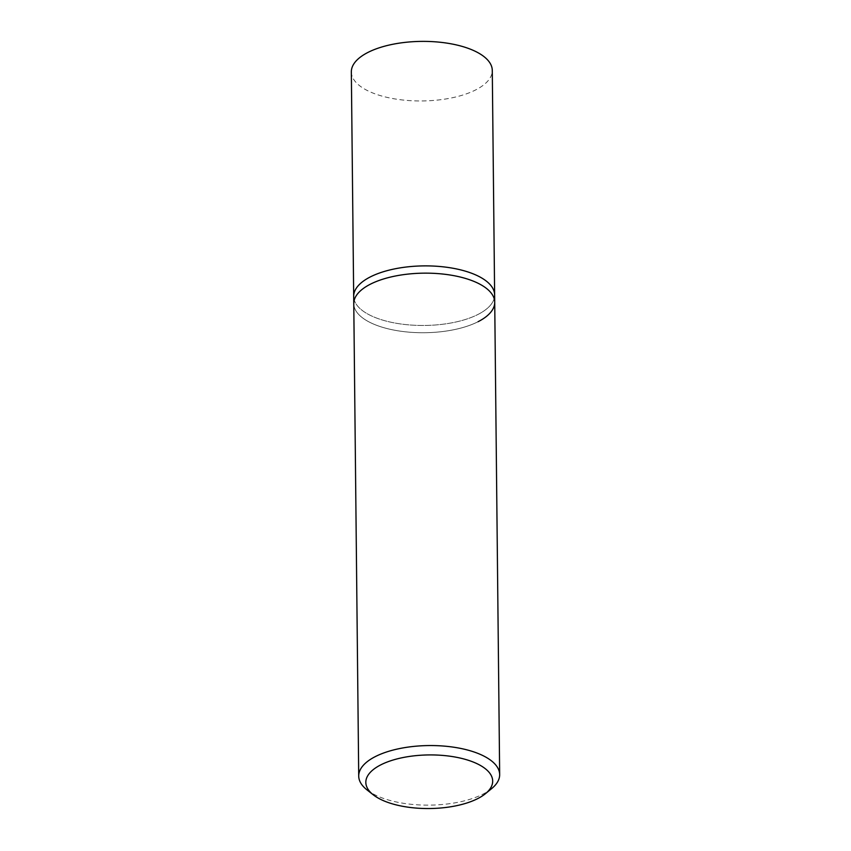 <?xml version="1.0" encoding="UTF-8"?>
<svg xmlns="http://www.w3.org/2000/svg" width="851" height="851" viewBox="0 0 851 851"><rect width="100%" height="100%" fill="white"/><g stroke="black" fill="none" stroke-linecap="round" stroke-linejoin="round"><path stroke-width="0.64" stroke-dasharray="4.25 3.19" d="M366.994 789.888A70.473 29.785 179.4 0 0 483.06 794.089A70.473 29.785 179.4 0 0 491.676 788.579M494.718 302.201A70.473 29.785 -0.6 0 1 478.113 321.689A70.473 29.785 -0.6 0 1 400.193 331.145A70.473 29.785 -0.6 0 1 353.771 303.679A70.473 29.785 -0.6 0 0 400.193 331.145A70.473 29.785 -0.6 0 0 478.113 321.689M478.039 314.423A70.473 29.785 179.4 0 0 494.633 294.935A70.473 29.785 179.4 0 1 478.039 314.423A70.473 29.785 179.4 0 1 400.119 323.88A70.473 29.785 179.4 0 1 353.686 296.414A70.473 29.785 179.4 0 0 400.119 323.88A70.473 29.785 179.4 0 0 478.039 314.423M351.335 71.909A70.473 29.785 179.4 0 0 397.768 99.376A70.473 29.785 179.4 0 0 475.688 89.908A70.473 29.785 179.4 0 0 492.282 70.431"/><path stroke-width="1.28" d="M485.495 793.643L491.676 788.579A70.473 29.785 179.4 0 0 499.665 774.612A70.473 29.785 179.4 0 0 453.232 747.135A70.473 29.785 179.4 0 0 375.312 756.603A70.473 29.785 179.4 0 0 358.718 776.08A70.473 29.785 179.4 0 0 366.994 789.888L373.281 794.823A63.431 26.806 -0.6 0 1 380.769 764.868A63.431 26.806 -0.6 0 1 464.582 759.166A63.431 26.806 -0.6 0 1 485.495 793.643A63.431 26.806 -0.6 0 1 477.741 798.6A63.431 26.806 -0.6 0 1 373.281 794.823M358.718 776.08L353.771 303.679A70.473 29.785 -0.6 0 1 370.366 284.202A70.473 29.785 -0.6 0 1 448.286 274.735A70.473 29.785 -0.6 0 1 494.718 302.201A70.473 29.785 -0.6 0 1 478.113 321.689M370.366 284.202A70.473 29.785 -0.6 0 1 448.286 274.735A70.473 29.785 -0.6 0 1 494.718 302.201L494.633 294.935A70.473 29.785 179.4 0 0 448.2 267.469A70.473 29.785 179.4 0 0 370.291 276.937A70.473 29.785 179.4 0 0 353.686 296.414L351.335 71.909A70.473 29.785 179.4 0 1 367.94 52.432A70.473 29.785 179.4 0 1 445.85 42.965A70.473 29.785 179.4 0 1 492.282 70.431L494.633 294.935A70.473 29.785 179.4 0 0 448.2 267.469A70.473 29.785 179.4 0 0 370.291 276.937A70.473 29.785 179.4 0 0 353.686 296.414L353.771 303.679A70.473 29.785 -0.6 0 1 370.366 284.202M499.665 774.612L494.718 302.201"/></g></svg>
